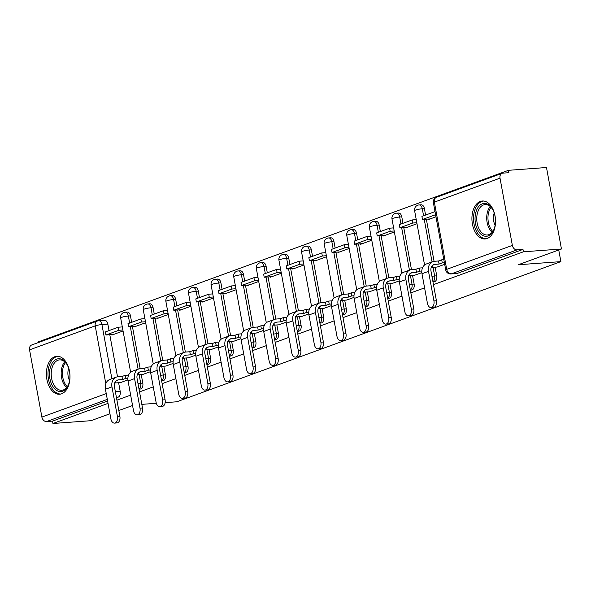 <?xml version="1.0" encoding="UTF-8"?>
<svg xmlns="http://www.w3.org/2000/svg" width="591" height="591" viewBox="0 0 591 591"><rect width="100%" height="100%" fill="white"/><g stroke="black" fill="none" stroke-linecap="round" stroke-linejoin="round"><path stroke-width="0.89" d="M432.952 281.841L434.2 281.752A4.876 3.014 -94.2 0 0 434.71 281.641A4.876 3.014 -94.2 0 0 436.734 275.827L434.636 275.982A4.876 3.014 85.8 0 1 432.915 281.648M410.339 290.092L411.587 290.004A4.876 3.014 -94.2 0 0 412.104 289.893A4.876 3.014 -94.2 0 0 414.128 284.079L412.023 284.234A4.876 3.014 85.8 0 1 410.309 289.9M387.733 298.344L388.974 298.256A4.876 3.014 -94.2 0 0 389.491 298.145A4.876 3.014 -94.2 0 0 391.515 292.331L389.417 292.486A4.876 3.014 85.8 0 1 387.696 298.152M365.12 306.596L366.368 306.5A4.876 3.014 -94.2 0 0 366.878 306.389A4.876 3.014 -94.2 0 0 368.91 300.583L366.804 300.738A4.876 3.014 85.8 0 1 365.083 306.404M342.514 314.848L343.755 314.752A4.876 3.014 -94.2 0 0 344.272 314.641A4.876 3.014 -94.2 0 0 346.296 308.834L344.191 308.99A4.876 3.014 85.8 0 1 342.477 314.656M319.901 323.1L321.149 323.004A4.876 3.014 -94.2 0 0 321.659 322.893A4.876 3.014 -94.2 0 0 323.683 317.086L321.585 317.241A4.876 3.014 85.8 0 1 319.864 322.908M297.288 331.352L298.536 331.255A4.876 3.014 -94.2 0 0 299.046 331.145A4.876 3.014 -94.2 0 0 301.078 325.338L298.972 325.493A4.876 3.014 85.8 0 1 297.258 331.159M274.682 339.603L275.923 339.507A4.876 3.014 -94.2 0 0 276.44 339.397A4.876 3.014 -94.2 0 0 278.464 333.59L276.366 333.745A4.876 3.014 85.8 0 1 274.645 339.411M252.069 347.848L253.317 347.759A4.876 3.014 -94.2 0 0 253.827 347.648A4.876 3.014 -94.2 0 0 255.859 341.842L253.753 341.997A4.876 3.014 85.8 0 1 252.032 347.663M229.456 356.1L230.704 356.011A4.876 3.014 -94.2 0 0 231.221 355.9A4.876 3.014 -94.2 0 0 233.246 350.086L231.14 350.241A4.876 3.014 85.8 0 1 229.426 355.915M206.85 364.351L208.091 364.263A4.876 3.014 -94.2 0 0 208.608 364.152A4.876 3.014 -94.2 0 0 210.632 358.338L208.534 358.493A4.876 3.014 85.8 0 1 206.813 364.159M184.237 372.603L185.485 372.515A4.876 3.014 -94.2 0 0 185.995 372.404A4.876 3.014 -94.2 0 0 188.027 366.59L185.921 366.745A4.876 3.014 85.8 0 1 184.207 372.411M161.631 380.855L162.872 380.767A4.876 3.014 -94.2 0 0 163.389 380.656A4.876 3.014 -94.2 0 0 165.414 374.842L163.308 374.997A4.876 3.014 85.8 0 1 161.594 380.663M139.018 389.107L140.266 389.018A4.876 3.014 -94.2 0 0 140.776 388.908A4.876 3.014 -94.2 0 0 142.8 383.094L140.702 383.249A4.876 3.014 85.8 0 1 138.981 388.915M54.786 356.735A19.015 11.754 -94.2 0 0 46.63 377.767A19.015 11.754 -94.2 0 0 59.58 394.234A19.015 11.754 -94.2 0 0 61.59 393.798A19.015 11.754 -94.2 0 0 69.745 372.758A19.015 11.754 -94.2 0 0 56.788 356.299A19.015 11.754 -94.2 0 0 54.786 356.735M480.32 201.442A19.015 11.754 -94.2 0 0 472.165 222.482A19.015 11.754 -94.2 0 0 485.122 238.941A19.015 11.754 -94.2 0 0 487.124 238.505A19.015 11.754 -94.2 0 0 495.28 217.473A19.015 11.754 -94.2 0 0 482.322 201.006A19.015 11.754 -94.2 0 0 480.32 201.442M433.462 284.626L523.412 251.803L561.45 248.996L546.49 167.512L508.459 170.311L37.987 342.004L38.105 342.647M109.941 413.766L90.984 420.689L52.946 423.488L108.035 403.387M116.922 400.144L130.648 395.135M139.528 391.892L153.261 386.883M162.141 383.64L175.867 378.632M184.754 375.388L198.48 370.38M207.36 367.144L221.086 362.128M229.973 358.892L243.699 353.883M252.579 350.64L266.312 345.632M275.192 342.388L288.918 337.38M297.805 334.137L311.531 329.128M320.411 325.885L334.137 320.876M343.024 317.633L356.75 312.624M365.63 309.381L379.363 304.372M388.243 301.129L401.969 296.121M410.856 292.877L424.582 287.869M132.554 405.515L118.828 410.523M141.818 404.362L156.327 403.291M165.148 402.641L176.798 401.784L560.881 261.621L518.255 264.761L561.45 248.996M508.459 170.311L508.895 172.69L502.971 173.126A4.876 3.775 70 0 0 502.173 173.296A4.876 3.775 70 0 0 500.016 178.157L512.36 245.398A4.876 3.775 70 0 0 517.051 249.867L451.398 273.825A4.876 3.014 85.8 0 1 450.881 273.936L456.806 273.5A4.876 3.014 85.8 0 0 457.323 273.389L451.398 273.825A4.876 3.775 70 0 1 446.7 269.356L512.36 245.398M523.412 251.803L522.976 249.424L517.051 249.867M98.158 320.854A4.876 3.014 85.8 0 1 98.667 320.743L104.6 320.307A4.876 3.014 85.8 0 1 107.85 324.112L109.04 330.568M109.8 334.713L117.528 376.836M118.606 382.702L120.195 391.345L115.371 391.7M52.946 423.488L52.51 421.117L46.586 421.553A4.876 3.775 -110 0 1 41.887 417.083L29.55 349.85A4.876 3.775 -110 0 1 31.7 344.981L97.36 321.024A4.876 3.775 -110 0 0 95.21 325.885L29.55 349.85M134.393 326.321L134.482 326.816L145.667 322.73M143.199 374.31L150.513 371.665M157.007 318.069L157.095 318.564L168.28 314.478M165.812 366.058L173.126 363.413M179.612 309.817L179.708 310.312L190.886 306.227M188.426 357.806L195.732 355.161M202.225 301.565L202.314 302.06L213.499 297.975M211.031 349.554L218.345 346.91M224.831 293.313L224.927 293.808L236.112 289.73M233.644 341.303L240.958 338.658M247.444 285.061L247.533 285.556L258.718 281.479M256.25 333.051L263.564 330.406M270.057 276.81L270.146 277.305L281.331 273.227M278.863 324.799L286.177 322.154M292.663 268.558L292.759 269.053L303.944 264.975M301.476 316.547L308.783 313.902M315.276 260.306L315.365 260.801L326.55 256.723M324.082 308.303L331.396 305.65M337.889 252.054L337.978 252.549L349.163 248.471M346.695 300.051L354.009 297.399M360.495 243.802L360.591 244.305L371.769 240.219M369.301 291.799L376.615 289.154M383.108 235.558L383.197 236.053L394.382 231.968M391.914 283.547L399.228 280.902M405.714 227.306L405.81 227.801L416.995 223.716M414.527 275.295L421.841 272.65M428.327 219.054L428.416 219.549L435.973 216.794M437.133 267.043L444.691 264.31M424.397 208.593L422.292 208.749A4.876 3.014 85.8 0 0 419.041 204.944L421.139 204.789A4.876 3.014 -94.2 0 1 424.397 208.593L425.586 215.058M426.347 219.202L434.075 261.318M435.153 267.191L436.734 275.827M401.784 216.845L399.686 217A4.876 3.014 85.8 0 0 396.428 213.196L398.533 213.041A4.876 3.014 -94.2 0 1 401.784 216.845L402.973 223.309M403.734 227.446L411.462 269.57M412.54 275.443L414.128 284.079M379.178 225.097L377.073 225.252A4.876 3.014 85.8 0 0 373.815 221.448L375.92 221.293A4.876 3.014 -94.2 0 1 379.178 225.097L380.36 231.554M381.121 235.698L388.856 277.822M389.934 283.695L391.515 292.331M356.565 233.349L354.467 233.504A4.876 3.014 85.8 0 0 351.209 229.7L353.307 229.544A4.876 3.014 -94.2 0 1 356.565 233.349L357.754 239.806M358.515 243.95L366.243 286.074M367.321 291.947L368.91 300.583M333.959 241.601L331.854 241.756A4.876 3.014 85.8 0 0 328.596 237.951L330.701 237.796A4.876 3.014 -94.2 0 1 333.959 241.601L335.141 248.057M335.902 252.202L343.637 294.325M344.708 300.191L346.296 308.834M311.346 249.853L309.241 250.008A4.876 3.014 85.8 0 0 305.983 246.203L308.088 246.048A4.876 3.014 -94.2 0 1 311.346 249.853L312.536 256.309M313.289 260.454L321.024 302.577M322.102 308.443L323.683 317.086M288.733 258.104L286.635 258.26A4.876 3.014 85.8 0 0 283.377 254.448L285.475 254.293A4.876 3.014 -94.2 0 1 288.733 258.104L289.922 264.561M290.683 268.706L298.411 310.829M299.489 316.695L301.078 325.338M266.127 266.349L264.022 266.504A4.876 3.014 85.8 0 0 260.764 262.7L262.869 262.544A4.876 3.014 -94.2 0 1 266.127 266.349L267.309 272.813M268.07 276.957L275.805 319.081M276.884 324.947L278.464 333.59M243.514 274.601L241.416 274.756A4.876 3.014 85.8 0 0 238.158 270.951L240.256 270.796A4.876 3.014 -94.2 0 1 243.514 274.601L244.704 281.065M245.464 285.209L253.192 327.333M254.27 333.198L255.859 341.842M220.908 282.853L218.803 283.008A4.876 3.014 85.8 0 0 215.545 279.203L217.651 279.048A4.876 3.014 -94.2 0 1 220.908 282.853L222.09 289.317M222.851 293.461L230.579 335.577M231.657 341.45L233.246 350.086M198.295 291.104L196.19 291.26A4.876 3.014 85.8 0 0 192.932 287.455L195.037 287.3A4.876 3.014 -94.2 0 1 198.295 291.104L199.477 297.569M200.238 301.713L207.973 343.829M209.051 349.702L210.632 358.338M175.682 299.356L173.584 299.511A4.876 3.014 85.8 0 0 170.326 295.707L172.424 295.552A4.876 3.014 -94.2 0 1 175.682 299.356L176.872 305.82M177.632 309.957L185.36 352.081M186.438 357.954L188.027 366.59M153.076 307.608L150.971 307.763A4.876 3.014 85.8 0 0 147.713 303.959L149.819 303.804A4.876 3.014 -94.2 0 1 153.076 307.608L154.258 314.072M155.019 318.209L162.754 360.333M163.825 366.206L165.414 374.842M130.463 315.86L128.358 316.015A4.876 3.014 85.8 0 0 125.107 312.211L127.205 312.055A4.876 3.014 -94.2 0 1 130.463 315.86L131.653 322.317M132.414 326.461L140.141 368.585M141.219 374.458L142.8 383.094M558.746 249.986L560.881 261.621M111.78 334.565L111.876 335.067L123.061 330.982M120.594 382.562L127.907 379.91M522.976 249.424L457.323 273.389M116.486 397.773L118.17 397.152A4.876 3.014 -94.2 0 0 120.195 391.345M52.51 421.117L107.599 401.008M119.877 416.263A5.489 3.391 85.8 0 1 117.018 422.927L114.536 423.112A5.489 3.391 -94.2 0 0 117.395 416.448L111.965 386.869A9.752 7.55 -110 0 1 116.264 377.147A9.752 7.55 -110 0 1 117.868 376.799L121.975 376.497L122.544 379.585L118.429 379.887A6.582 5.097 70 0 0 117.35 380.124A6.582 5.097 70 0 0 114.447 386.684L119.877 416.263L117.395 416.448M116.264 377.147L109.741 379.525A9.752 7.55 -110 0 0 105.442 389.247L110.872 418.827A5.489 3.391 -94.2 0 0 114.536 423.112M127.87 378.27L125.728 378.425L125.166 375.337L121.975 376.497M125.728 378.425L122.544 379.585M114.957 382.355L116.021 381.971L115.134 382.037M120.667 382.554L114.684 382.998M118.266 327.207L105.368 331.913L105.937 335.001L118.835 330.295L118.266 327.207L122.307 326.904M122.876 329.992L118.835 330.295M113.598 334.432L105.937 335.001M125.166 375.337L128.579 375.086M49.77 370.225A16.459 10.173 85.8 0 1 56.921 359.062A16.459 10.173 85.8 0 1 66.946 364.425A16.459 10.173 85.8 0 1 69.657 380.079A16.459 10.173 85.8 0 1 68.438 384.704A16.459 10.173 85.8 0 1 55.835 389.853A16.459 10.173 85.8 0 1 49.77 370.225M67.152 364.802A15.24 9.419 -94.2 0 0 59.551 359.889A15.24 9.419 -94.2 0 0 51.461 370.52A15.24 9.419 -94.2 0 0 61.789 390.282A15.24 9.419 -94.2 0 0 68.593 384.305M68.667 368.311A10.852 6.708 -94.2 0 0 68.068 370.808A10.852 6.708 -94.2 0 0 69.575 380.611M58.132 356.329A18.897 11.68 -94.2 0 0 48.299 369.501A18.897 11.68 -94.2 0 0 60.91 394.012M475.304 214.939A16.459 10.173 85.8 0 1 482.463 203.769A16.459 10.173 85.8 0 1 492.48 209.133A16.459 10.173 85.8 0 1 495.199 224.787A16.459 10.173 85.8 0 1 493.973 229.411A16.459 10.173 85.8 0 1 481.377 234.568A16.459 10.173 85.8 0 1 475.304 214.939M492.695 209.51A15.24 9.419 -94.2 0 0 485.085 204.597A15.24 9.419 -94.2 0 0 477.003 215.227A15.24 9.419 -94.2 0 0 487.331 234.989A15.24 9.419 -94.2 0 0 494.128 229.013M494.202 213.019A10.852 6.708 -94.2 0 0 493.603 215.516A10.852 6.708 -94.2 0 0 495.11 225.319M483.674 201.036A18.897 11.68 -94.2 0 0 473.834 214.208A18.897 11.68 -94.2 0 0 486.452 238.72M142.49 408.012A5.489 3.391 85.8 0 1 139.631 414.675L137.149 414.86A5.489 3.391 -94.2 0 0 140.001 408.196L134.578 378.617A9.752 7.55 -110 0 1 138.878 368.895A9.752 7.55 -110 0 1 140.473 368.548L144.588 368.245L145.15 371.34L141.042 371.643A6.582 5.097 70 0 0 139.964 371.872A6.582 5.097 70 0 0 137.06 378.432L142.49 408.012L140.001 408.196M138.878 368.895L132.354 371.274A9.752 7.55 -110 0 0 128.055 380.996L133.485 410.575A5.489 3.391 -94.2 0 0 137.149 414.86M150.483 370.018L148.341 370.173L147.772 367.085L144.588 368.245M148.341 370.173L145.15 371.34M137.57 374.103L138.626 373.719L137.74 373.785M143.281 374.302L137.297 374.746M140.88 318.955L127.981 323.661L128.542 326.749L141.441 322.043L140.88 318.955L144.921 318.652M145.489 321.74L141.441 322.043M136.211 326.18L128.542 326.749M147.772 367.085L151.185 366.834M165.096 399.76A5.489 3.391 85.8 0 1 162.244 406.423L159.755 406.608A5.489 3.391 -94.2 0 0 162.614 399.944L157.184 370.365A9.752 7.55 -110 0 1 161.491 360.643A9.752 7.55 -110 0 1 163.086 360.303L167.194 360L167.763 363.088L163.655 363.391A6.582 5.097 70 0 0 162.577 363.62A6.582 5.097 70 0 0 159.673 370.18L165.096 399.76L162.614 399.944M161.491 360.643L154.968 363.022A9.752 7.55 -110 0 0 150.661 372.744L156.09 402.323A5.489 3.391 -94.2 0 0 159.755 406.608M173.097 361.766L170.954 361.921L170.385 358.833L167.194 360M170.954 361.921L167.763 363.088M160.176 365.851L161.24 365.467L160.353 365.534M165.886 366.051L159.91 366.494M163.485 310.703L150.587 315.409L151.156 318.497L164.054 313.791L163.485 310.703L167.534 310.401M168.095 313.489L164.054 313.791M158.824 317.928L151.156 318.497M170.385 358.833L173.798 358.582M187.709 391.508A5.489 3.391 85.8 0 1 184.85 398.171L182.368 398.356A5.489 3.391 -94.2 0 0 185.227 391.693L179.797 362.113A9.752 7.55 -110 0 1 184.096 352.391A9.752 7.55 -110 0 1 185.7 352.051L189.807 351.748L190.376 354.836L186.261 355.139A6.582 5.097 70 0 0 185.182 355.368A6.582 5.097 70 0 0 182.279 361.936L187.709 391.508L185.227 391.693M184.096 352.391L177.573 354.77A9.752 7.55 -110 0 0 173.274 364.499L178.704 394.071A5.489 3.391 -94.2 0 0 182.368 398.356M195.702 353.514L193.56 353.669L192.991 350.581L189.807 351.748M193.56 353.669L190.376 354.836M182.789 357.599L183.853 357.215L182.959 357.282M188.499 357.799L182.516 358.242M186.099 302.452L173.2 307.157L173.769 310.245L186.667 305.54L186.099 302.452L190.139 302.149M190.708 305.244L186.667 305.54M181.43 309.684L173.769 310.245M192.991 350.581L196.404 350.33M210.322 383.263A5.489 3.391 85.8 0 1 207.463 389.92L204.974 390.104A5.489 3.391 -94.2 0 0 207.833 383.441L202.403 353.861A9.752 7.55 -110 0 1 206.71 344.139A9.752 7.55 -110 0 1 208.305 343.799L212.413 343.497L212.982 346.585L208.874 346.887A6.582 5.097 70 0 0 207.796 347.116A6.582 5.097 70 0 0 204.892 353.684L210.322 383.263L207.833 383.441M206.71 344.139L200.186 346.518A9.752 7.55 -110 0 0 195.887 356.247L201.309 385.827A5.489 3.391 -94.2 0 0 204.974 390.104M218.315 345.262L216.173 345.417L215.604 342.329L212.413 343.497M216.173 345.417L212.982 346.585M205.395 349.355L206.458 348.963L205.572 349.03M211.105 349.547L205.129 349.99M208.712 294.2L195.806 298.906L196.375 301.994L209.273 297.288L208.712 294.2L212.753 293.904M213.321 296.992L209.273 297.288M204.043 301.432L196.375 301.994M215.604 342.329L219.017 342.078M232.928 375.012A5.489 3.391 85.8 0 1 230.069 381.668L227.587 381.852A5.489 3.391 -94.2 0 0 230.446 375.189L225.016 345.617A9.752 7.55 -110 0 1 229.315 335.887A9.752 7.55 -110 0 1 230.918 335.548L235.026 335.245L235.595 338.333L231.487 338.636A6.582 5.097 70 0 0 230.401 338.865A6.582 5.097 70 0 0 227.498 345.432L232.928 375.012L230.446 375.189M229.315 335.887L222.8 338.266A9.752 7.55 -110 0 0 218.493 347.996L223.923 377.575A5.489 3.391 -94.2 0 0 227.587 381.852M240.921 337.01L238.779 337.166L238.217 334.078L235.026 335.245M238.779 337.166L235.595 338.333M228.008 341.103L229.072 340.712L228.185 340.778M233.718 341.295L227.742 341.738M231.317 285.948L218.419 290.654L218.988 293.742L231.886 289.036L231.317 285.948L235.358 285.652M235.927 288.74L231.886 289.036M226.649 293.18L218.988 293.742M238.217 334.078L241.63 333.826M255.541 366.76A5.489 3.391 85.8 0 1 252.682 373.416L250.2 373.601A5.489 3.391 -94.2 0 0 253.051 366.945L247.629 337.365A9.752 7.55 -110 0 1 251.929 327.636A9.752 7.55 -110 0 1 253.524 327.296L257.639 326.993L258.201 330.081L254.093 330.384A6.582 5.097 70 0 0 253.014 330.613A6.582 5.097 70 0 0 250.111 337.18L255.541 366.76L253.051 366.945M251.929 327.636L245.405 330.014A9.752 7.55 -110 0 0 241.106 339.744L246.536 369.323A5.489 3.391 -94.2 0 0 250.2 373.601M263.534 328.759L261.392 328.914L260.823 325.826L257.639 326.993M261.392 328.914L258.201 330.081M250.621 332.851L251.685 332.46L250.791 332.526M256.331 333.043L250.348 333.487M253.931 277.696L241.032 282.402L241.593 285.49L254.492 280.784L253.931 277.696L257.971 277.401M258.54 280.489L254.492 280.784M249.262 284.928L241.593 285.49M260.823 325.826L264.236 325.575M278.147 358.508A5.489 3.391 85.8 0 1 275.295 365.164L272.806 365.349A5.489 3.391 -94.2 0 0 275.665 358.693L270.235 329.113A9.752 7.55 -110 0 1 274.542 319.384A9.752 7.55 -110 0 1 276.137 319.044L280.245 318.741L280.814 321.829L276.706 322.132A6.582 5.097 70 0 0 275.628 322.361A6.582 5.097 70 0 0 272.724 328.928L278.147 358.508L275.665 358.693M274.542 319.384L268.019 321.77A9.752 7.55 -110 0 0 263.712 331.492L269.141 361.071A5.489 3.391 -94.2 0 0 272.806 365.349M286.147 320.507L284.005 320.669L283.436 317.581L280.245 318.741M284.005 320.669L280.814 321.829M273.227 324.599L274.29 324.208L273.404 324.274M278.937 324.799L272.961 325.235M276.536 269.444L263.638 274.15L264.207 277.238L277.105 272.532L276.536 269.444L280.585 269.149M281.146 272.237L277.105 272.532M271.875 276.677L264.207 277.238M283.436 317.581L286.849 317.323M300.76 350.256A5.489 3.391 85.8 0 1 297.901 356.92L295.419 357.097A5.489 3.391 -94.2 0 0 298.278 350.441L292.848 320.861A9.752 7.55 -110 0 1 297.147 311.132A9.752 7.55 -110 0 1 298.75 310.792L302.858 310.489L303.427 313.577L299.312 313.88A6.582 5.097 70 0 0 298.233 314.109A6.582 5.097 70 0 0 295.33 320.677L300.76 350.256L298.278 350.441M297.147 311.132L290.624 313.518A9.752 7.55 -110 0 0 286.325 323.24L291.755 352.82A5.489 3.391 -94.2 0 0 295.419 357.097M308.753 312.255L306.611 312.417L306.049 309.329L302.858 310.489M306.611 312.417L303.427 313.577M295.84 316.348L296.904 315.956L296.017 316.022M301.55 316.547L295.566 316.983M299.149 261.192L286.251 265.898L286.82 268.994L299.718 264.28L299.149 261.192L303.19 260.897M303.759 263.985L299.718 264.28M294.481 268.425L286.82 268.994M306.049 309.329L309.455 309.078M323.373 342.004A5.489 3.391 85.8 0 1 320.514 348.668L318.024 348.845A5.489 3.391 -94.2 0 0 320.883 342.189L315.454 312.609A9.752 7.55 -110 0 1 319.761 302.887A9.752 7.55 -110 0 1 321.356 302.54L325.471 302.237L326.033 305.325L321.925 305.628A6.582 5.097 70 0 0 320.847 305.865A6.582 5.097 70 0 0 317.943 312.425L323.373 342.004L320.883 342.189M319.761 302.887L313.237 305.266A9.752 7.55 -110 0 0 308.938 314.988L314.36 344.568A5.489 3.391 -94.2 0 0 318.024 348.845M331.366 304.003L329.224 304.166L328.655 301.078L325.471 302.237M329.224 304.166L326.033 305.325M318.453 308.096L319.509 307.704L318.623 307.771M324.163 308.295L318.18 308.731M321.763 252.941L308.857 257.654L309.425 260.742L322.324 256.029L321.763 252.941L325.804 252.645M326.372 255.733L322.324 256.029M317.094 260.173L309.425 260.742M328.655 301.078L332.068 300.826M345.979 333.752A5.489 3.391 85.8 0 1 343.12 340.416L340.638 340.601A5.489 3.391 -94.2 0 0 343.497 333.937L338.067 304.358A9.752 7.55 -110 0 1 342.366 294.636A9.752 7.55 -110 0 1 343.969 294.288L348.077 293.986L348.646 297.074L344.538 297.376A6.582 5.097 70 0 0 343.46 297.613A6.582 5.097 70 0 0 340.549 304.173L345.979 333.752L343.497 333.937M342.366 294.636L335.851 297.014A9.752 7.55 -110 0 0 331.544 306.736L336.973 336.316A5.489 3.391 -94.2 0 0 340.638 340.601M353.972 295.751L351.837 295.914L351.268 292.826L348.077 293.986M351.837 295.914L348.646 297.074M341.059 299.844L342.123 299.46L341.236 299.519M346.769 300.043L340.793 300.487M344.368 244.689L331.47 249.402L332.039 252.49L344.937 247.784L344.368 244.689L348.409 244.393M348.978 247.481L344.937 247.784M339.707 251.921L332.039 252.49M351.268 292.826L354.681 292.575M368.592 325.501A5.489 3.391 85.8 0 1 365.733 332.164L363.251 332.349A5.489 3.391 -94.2 0 0 366.11 325.685L360.68 296.106A9.752 7.55 -110 0 1 364.979 286.384A9.752 7.55 -110 0 1 366.583 286.037L370.69 285.734L371.259 288.822L367.144 289.125A6.582 5.097 70 0 0 366.065 289.361A6.582 5.097 70 0 0 363.162 295.921L368.592 325.501L366.11 325.685M364.979 286.384L358.456 288.763A9.752 7.55 -110 0 0 354.157 298.485L359.587 328.064A5.489 3.391 -94.2 0 0 363.251 332.349M376.585 287.507L374.443 287.662L373.874 284.574L370.69 285.734M374.443 287.662L371.259 288.822M363.672 291.592L364.736 291.208L363.842 291.274M369.382 291.791L363.399 292.235M366.981 236.444L354.083 241.15L354.644 244.238L367.55 239.532L366.981 236.444L371.022 236.141M371.591 239.229L367.55 239.532M362.313 243.669L354.644 244.238M373.874 284.574L377.287 284.323M391.205 317.249A5.489 3.391 85.8 0 1 388.346 323.912L385.857 324.097A5.489 3.391 -94.2 0 0 388.715 317.433L383.286 287.854A9.752 7.55 -110 0 1 387.593 278.132A9.752 7.55 -110 0 1 389.188 277.785L393.296 277.482L393.865 280.577L389.757 280.88A6.582 5.097 70 0 0 388.679 281.109A6.582 5.097 70 0 0 385.775 287.669L391.205 317.249L388.715 317.433M387.593 278.132L381.069 280.511A9.752 7.55 -110 0 0 376.762 290.233L382.192 319.812A5.489 3.391 -94.2 0 0 385.857 324.097M399.198 279.255L397.056 279.41L396.487 276.322L393.296 277.482M397.056 279.41L393.865 280.577M386.278 283.34L387.341 282.956L386.455 283.023M391.988 283.54L386.012 283.983M389.587 228.192L376.689 232.898L377.257 235.986L390.156 231.28L389.587 228.192L393.636 227.89M394.197 230.978L390.156 231.28M384.926 235.417L377.257 235.986M396.487 276.322L399.9 276.071M413.811 308.997A5.489 3.391 85.8 0 1 410.952 315.66L408.47 315.845A5.489 3.391 -94.2 0 0 411.329 309.182L405.899 279.602A9.752 7.55 -110 0 1 410.198 269.88A9.752 7.55 -110 0 1 411.801 269.54L415.909 269.237L416.478 272.325L412.363 272.628A6.582 5.097 70 0 0 411.284 272.857A6.582 5.097 70 0 0 408.381 279.417L413.811 308.997L411.329 309.182M410.198 269.88L403.675 272.259A9.752 7.55 -110 0 0 399.376 281.981L404.805 311.56A5.489 3.391 -94.2 0 0 408.47 315.845M421.804 271.003L419.662 271.158L419.1 268.07L415.909 269.237M419.662 271.158L416.478 272.325M408.891 275.088L409.955 274.704L409.068 274.771M414.601 275.288L408.617 275.731M412.2 219.941L399.302 224.646L399.871 227.734L412.769 223.029L412.2 219.941L416.241 219.638M416.81 222.726L412.769 223.029M407.531 227.166L399.871 227.734M419.1 268.07L422.513 267.819M436.424 300.745A5.489 3.391 85.8 0 1 433.565 307.409L431.083 307.593A5.489 3.391 -94.2 0 0 433.934 300.93L428.512 271.35A9.752 7.55 -110 0 1 432.811 261.628A9.752 7.55 -110 0 1 434.407 261.288L438.522 260.986L439.083 264.074L434.976 264.376A6.582 5.097 70 0 0 433.897 264.605A6.582 5.097 70 0 0 430.994 271.173L436.424 300.745L433.934 300.93M432.811 261.628L426.288 264.007A9.752 7.55 -110 0 0 421.989 273.736L427.419 303.309A5.489 3.391 -94.2 0 0 431.083 307.593M444.41 262.751L442.275 262.906L441.706 259.818L438.522 260.986M442.275 262.906L439.083 264.074M431.504 266.837L432.56 266.452L431.674 266.519M437.214 267.036L431.231 267.479M434.813 211.689L421.915 216.395L422.476 219.483L435.375 214.777L435.028 211.674M430.145 218.921L422.476 219.483M441.706 259.818L443.841 259.663M500.016 178.157L434.363 202.122L446.7 269.356A4.876 0.665 169.6 0 0 445.725 269.954A4.876 4.876 0 0 0 450.881 273.936M107.85 324.112L101.925 324.548L111.876 378.75M105.819 383.707L95.21 325.885A4.876 0.665 -10.4 0 1 101.925 324.548A4.876 3.014 85.8 0 0 98.667 320.743A4.876 4.876 0 0 0 97.36 321.024M41.887 417.083L106.24 393.599M419.041 204.944A4.876 4.876 0 0 0 414.601 210.684A4.876 0.665 169.6 0 1 415.576 210.086A4.876 0.665 169.6 0 1 422.292 208.749L423.584 215.781M424.242 219.35L432.051 261.902M433.048 267.346L434.636 275.982A4.876 0.665 169.6 0 0 431.94 276.337M396.428 213.196A4.876 4.876 0 0 0 391.988 218.936A4.876 0.665 169.6 0 1 392.963 218.338A4.876 0.665 169.6 0 1 399.686 217L400.979 224.033M401.629 227.601L409.437 270.153M410.442 275.598L412.023 284.234A4.876 0.665 169.6 0 0 409.334 284.581M373.815 221.448A4.876 4.876 0 0 0 369.382 227.188A4.876 0.665 169.6 0 1 370.35 226.589A4.876 0.665 169.6 0 1 377.073 225.252L378.366 232.285M379.023 235.853L386.832 278.405M387.829 283.85L389.417 292.486A4.876 0.665 169.6 0 0 386.721 292.833M351.209 229.7A4.876 4.876 0 0 0 346.769 235.44A4.876 0.665 169.6 0 1 347.744 234.841A4.876 0.665 169.6 0 1 354.467 233.504L355.752 240.537M356.41 244.105L364.219 286.657M365.216 292.094L366.804 300.738A4.876 0.665 169.6 0 0 364.108 301.085M328.596 237.951A4.876 4.876 0 0 0 324.156 243.691A4.876 0.665 169.6 0 1 325.131 243.093A4.876 0.665 169.6 0 1 331.854 241.756L333.147 248.789M333.797 252.357L341.613 294.909M342.61 300.346L344.191 308.99A4.876 0.665 169.6 0 0 341.502 309.337M305.983 246.203A4.876 4.876 0 0 0 301.55 251.943A4.876 0.665 169.6 0 1 302.526 251.345A4.876 0.665 169.6 0 1 309.241 250.008L310.534 257.041M311.191 260.609L319 303.161M319.997 308.598L321.585 317.241A4.876 0.665 169.6 0 0 318.889 317.589M283.377 254.448A4.876 4.876 0 0 0 278.937 260.195A4.876 0.665 169.6 0 1 279.912 259.597A4.876 0.665 169.6 0 1 286.635 258.26L287.928 265.293M288.578 268.861L296.387 311.413M297.391 316.85L298.972 325.493A4.876 0.665 169.6 0 0 296.276 325.84M260.764 262.7A4.876 4.876 0 0 0 256.331 268.447A4.876 0.665 169.6 0 1 257.299 267.849A4.876 0.665 169.6 0 1 264.022 266.504L265.315 273.544M265.972 277.113L273.781 319.665M274.778 325.102L276.366 333.745A4.876 0.665 169.6 0 0 273.67 334.092M238.158 270.951A4.876 4.876 0 0 0 233.718 276.699A4.876 0.665 169.6 0 1 234.693 276.1A4.876 0.665 169.6 0 1 241.416 274.756L242.702 281.796M243.359 285.364L251.168 327.916M252.165 333.354L253.753 341.997A4.876 0.665 169.6 0 0 251.057 342.344M215.545 279.203A4.876 4.876 0 0 0 211.105 284.951A4.876 0.665 169.6 0 1 212.08 284.352A4.876 0.665 169.6 0 1 218.803 283.008L220.096 290.041M220.746 293.616L228.562 336.168M229.559 341.605L231.14 350.241A4.876 0.665 169.6 0 0 228.451 350.596M192.932 287.455A4.876 4.876 0 0 0 188.499 293.195A4.876 0.665 169.6 0 1 189.467 292.597A4.876 0.665 169.6 0 1 196.19 291.26L197.483 298.292M198.14 301.868L205.949 344.42M206.946 349.857L208.534 358.493A4.876 0.665 169.6 0 0 205.838 358.848M170.326 295.707A4.876 4.876 0 0 0 165.886 301.447A4.876 0.665 169.6 0 1 166.861 300.849A4.876 0.665 169.6 0 1 173.584 299.511L174.87 306.544M175.527 310.112L183.336 352.664M184.333 358.109L185.921 366.745A4.876 0.665 169.6 0 0 183.225 367.1M147.713 303.959A4.876 4.876 0 0 0 143.273 309.699A4.876 0.665 169.6 0 1 144.248 309.1A4.876 0.665 169.6 0 1 150.971 307.763L152.264 314.796M152.921 318.364L160.73 360.916M161.727 366.361L163.308 374.997A4.876 0.665 169.6 0 0 160.619 375.344M125.107 312.211A4.876 4.876 0 0 0 120.667 317.951A4.876 0.665 169.6 0 1 121.643 317.352A4.876 0.665 169.6 0 1 128.358 316.015L129.651 323.048M130.308 326.616L138.117 369.168M139.114 374.613L140.702 383.249A4.876 0.665 169.6 0 0 138.006 383.596M118.17 397.152L116.397 397.285M107.303 399.39L46.586 421.553M433.388 202.72A4.876 0.665 169.6 0 1 434.363 202.122A4.876 3.775 -110 0 1 436.513 197.254A4.876 4.876 0 0 0 433.388 202.72L445.725 269.954M116.375 380.641L118.429 379.887M105.442 389.247L111.965 386.869M66.598 387.6A15.24 9.419 85.8 0 1 61.42 369.789A15.24 9.419 85.8 0 1 64.7 361.832M65.498 362.601A14.738 9.109 -94.2 0 0 62.668 369.87A14.738 9.109 -94.2 0 0 67.271 386.721M492.14 232.307A15.24 9.419 85.8 0 1 486.962 214.496A15.24 9.419 85.8 0 1 490.235 206.54M491.032 207.308A14.738 9.109 -94.2 0 0 488.203 214.577A14.738 9.109 -94.2 0 0 492.813 231.436M138.988 372.389L141.042 371.643M128.055 380.996L134.578 378.617M161.602 364.137L163.655 363.391M150.661 372.744L157.184 370.365M184.207 355.885L186.261 355.139M173.274 364.499L179.797 362.113M206.82 347.634L208.874 346.887M195.887 356.247L202.403 353.861M229.434 339.382L231.487 338.636M218.493 347.996L225.016 345.617M252.039 331.13L254.093 330.384M241.106 339.744L247.629 337.365M274.652 322.885L276.706 322.132M263.712 331.492L270.235 329.113M297.258 314.634L299.312 313.88M286.325 323.24L292.848 320.861M319.871 306.382L321.925 305.628M308.938 314.988L315.454 312.609M342.485 298.13L344.538 297.376M331.544 306.736L338.067 304.358M365.09 289.878L367.144 289.125M354.157 298.485L360.68 296.106M387.703 281.626L389.757 280.88M376.762 290.233L383.286 287.854M410.309 273.374L412.363 272.628M399.376 281.981L405.899 279.602M432.922 265.123L434.976 264.376M421.989 273.736L428.512 271.35M130.633 372.256L120.667 317.951M153.246 364.004L143.273 309.699M175.852 355.752L165.886 301.447M198.465 347.501L188.499 293.195M221.071 339.249L211.105 284.951M243.684 330.997L233.718 276.699M266.297 322.745L256.331 268.447M288.903 314.501L278.937 260.195M311.516 306.249L301.55 251.943M334.129 297.997L324.156 243.691M356.735 289.745L346.769 235.44M379.348 281.493L369.382 227.188M401.954 273.241L391.988 218.936M424.567 264.99L414.601 210.684M502.173 173.296L436.513 197.254"/></g></svg>
